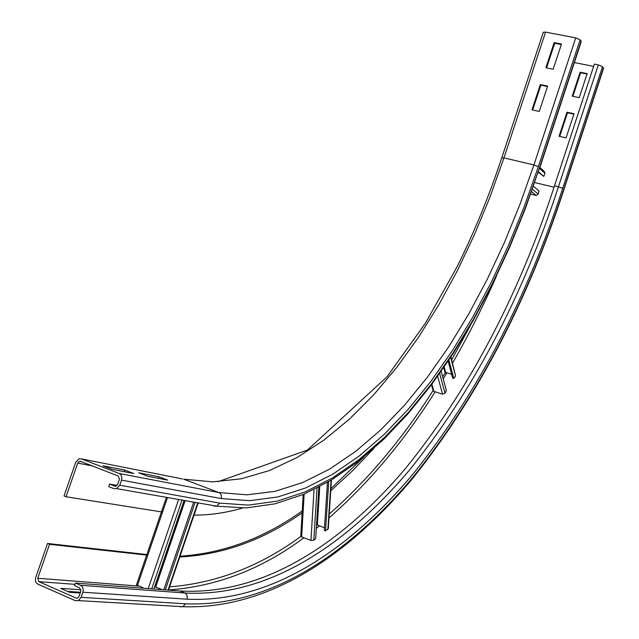 <?xml version="1.0" encoding="UTF-8"?>
<svg xmlns="http://www.w3.org/2000/svg" width="639" height="639" viewBox="0 0 639 639"><rect width="100%" height="100%" fill="white"/><g stroke="black" fill="none" stroke-linecap="round" stroke-linejoin="round"><path stroke-width="0.96" d="M147.633 476.231L138.727 472.804L158.935 476.766L167.722 480.121L147.633 476.231M158.935 476.766L158.408 478.315M112.152 469.346L103.039 465.823L124.765 470.072L133.751 473.531L112.152 469.346M124.765 470.072L124.206 471.686M540.306 84.58L547.623 86.105L539.276 111.426L531.967 109.836L540.306 84.58L540.874 85.171L532.686 109.988M547.471 86.553L540.874 85.171M80.586 461.382L118.239 475.999L119.429 479.33L117.688 484.394L116.122 486.103L114.748 486.111L109.604 484.09L108.734 486.622L113.878 488.643L116.641 488.627L119.757 485.201L121.498 480.137C122.305 476.966 121.506 474.745 119.11 473.467L81.449 458.898L78.932 458.874L75.714 462.316L64.036 495.952L66.033 496.759L77.718 463.091L79.324 461.374L80.586 461.382M162.546 512.071L66.033 496.759M117.081 485.432L109.604 484.09M554.149 42.629L561.481 44.051L553.174 69.26L545.85 67.774L554.149 42.629L554.7 43.26L546.569 67.926M561.322 44.546L554.7 43.26M242.429 508.053C226.494 512.742 210.351 515.114 193.992 515.162M543.278 32.333L545.562 32.094L575.731 37.861L580.092 39.778L581.282 41.543L539.707 168.065M80.234 593.032L69.683 592.329L60.657 588.367L80.977 589.773M80.498 592.265L67.566 591.402M566.098 137.848L559.077 136.275L566.985 112.2L574.006 113.718L566.098 137.848M573.878 114.117L567.496 112.736L559.724 136.427M566.985 112.2L567.496 112.736M81.113 597.329L82.878 592.209C83.693 588.99 82.918 586.69 80.538 585.3L75.434 583.08L74.555 585.628L79.659 587.856L80.826 591.307L79.06 596.427L77.678 598.056L76.129 598.088L38.851 581.658L37.741 578.263L49.523 544.324L47.534 543.485L35.752 577.392C34.937 580.547 35.672 582.808 37.973 584.182L75.25 600.652L78.357 600.58L81.113 597.329L185.446 603.799L182.938 606.715L180.062 606.77M146.85 554.54L47.534 543.485M147.793 555.211L49.523 544.324M179.974 590.987L184.743 592.992C186.963 594.246 187.714 596.315 187.003 599.198C270.904 603.176 349.317 549.859 412.994 474.066C476.654 394.67 526.56 299.411 562.719 188.289L554.564 185.645C518.636 295.881 468.906 390.205 405.374 468.627C341.849 543.454 263.587 595.676 179.974 590.987L75.434 583.08M579.269 97.663L572.24 96.185L580.108 72.207L587.145 73.629L579.269 97.663M587.001 74.068L580.611 72.774L572.887 96.321M580.108 72.207L580.611 72.774M363.855 456.965L330.89 488.627M302.239 510.936C263.915 538.318 223.179 553.406 180.022 556.194M373.703 448.554L352.68 470.655L330.746 490.776M302.127 512.813C263.715 539.955 222.923 554.684 179.743 557.016M554.564 185.645L594.382 64.116L598.344 64.898L602.497 66.704L603.583 68.301L563.949 189.487M574.381 62.558L593.631 66.4M539.875 167.538L544.053 171.236L545.027 173.345L543.765 176.388L538.318 172.242M538.477 171.763L543.765 176.388M533.501 186.324L538.989 190.941L538.206 194.112L536.209 195.502L530.713 194.16M450.998 356.921L455.575 376.036L453.77 378.512L452.644 378.064L448.179 361.171M451.645 374.286L445.655 372.425L442.587 376.627M448.905 360.077L453.77 378.512M441.166 371.387L446.381 390.557L445.04 393.225L442.571 394.183L433.905 391.419L432.978 390.094M331.449 480.017L328.278 528.669L325.547 530.921L324.356 530.394L327.44 482.389M324.524 527.75L317.375 525.042L316.513 525.218M328.726 481.638L325.547 530.921M318.869 487.11L315.698 538.461L313.837 540.187L310.945 540.458L301.664 536.888L300.809 535.746M153.871 589.014L184.08 500.441M136.498 584.813L144.015 588.263M162.226 589.645L154.678 586.65M193.673 502.126L163.824 589.765M165.309 589.877L195.103 502.374M92.24 465.903L77.718 463.091M182.61 478.97L81.449 458.898M501.759 157.857L503.963 157.897L489.985 197.044L474.386 234.801L457.212 270.96L438.506 305.306L418.305 337.592L396.667 367.545L373.655 394.862L349.333 419.216L323.805 440.215L297.199 457.452L269.658 470.472L241.39 478.779L212.643 481.862L183.72 479.186L218.842 492.533L119.11 473.467M545.562 32.094L503.963 157.897L533.916 164.942L519.906 204.496L504.339 242.676L487.261 279.267L468.706 314.053L448.738 346.793L427.387 377.21L404.719 405.014L380.812 429.847L355.755 451.334L329.676 469.058L302.718 482.549L275.089 491.319L247.029 494.826L218.842 492.533C221.086 493.691 221.853 495.696 221.15 498.548L121.498 480.137M581.155 41.056L539.508 167.761L525.29 207.955L509.507 246.766L492.198 283.988L473.403 319.404L453.163 352.76L431.533 383.799L408.553 412.211L384.311 437.643L358.886 459.705L332.408 477.98L305.019 491.99L276.911 501.208L248.339 505.106L219.608 503.101L119.757 485.201M219.608 503.101L216.773 506.176L214.217 506.176M115.459 486.239L114.748 486.111M575.731 37.861L533.916 164.942L538.35 166.739L524.236 206.637L508.564 245.152L491.375 282.087L472.708 317.208L452.612 350.284L431.133 381.044L408.337 409.168L384.279 434.328L359.07 456.134L332.815 474.154L305.682 487.932L277.845 496.95L249.569 500.68L221.15 498.548M539.508 167.761L525.41 208.49L509.555 247.469L492.166 284.85L473.283 320.427L452.931 353.958L431.173 385.165L408.057 413.752L383.64 439.368L358.016 461.63L331.29 480.113L303.597 494.346L275.121 503.804L246.087 507.941L216.773 506.176L116.641 488.627M580.092 39.778L538.35 166.739M187.003 599.198L82.878 592.209M138.943 586.107L37.741 578.263M74.995 584.35L38.851 581.658M77.391 598.168L76.129 598.088M598.344 64.898L558.502 186.596C522.55 296.967 472.884 391.459 409.487 470.056C346.098 545.059 268.06 597.505 184.743 592.992L80.538 585.3M470.352 325.539L451.733 359.757M433.098 390.525C402.578 438.729 367.952 479.905 329.229 514.06M300.929 536.401C260.041 566.37 216.262 583.183 169.591 586.85M156.22 587.097L154.534 587.065M496.503 275.976C483.172 306.345 468.539 335.371 452.596 363.056M446.877 372.801L443.21 378.895M435.159 391.819C404.032 441.166 368.639 483.204 328.973 517.941M319.484 525.841L316.321 528.373M303.932 537.758C261.878 569.093 216.741 586.482 168.536 589.941M534.803 182.586L554.053 187.219M78.357 600.58L182.938 606.715C268.979 609.646 348.375 555.099 412.77 478.291C477.101 397.873 527.487 301.624 563.933 189.543L563.774 189.224C527.431 300.977 477.237 396.875 413.193 476.918C349.126 553.35 270.161 607.369 185.446 603.799M562.719 188.289L602.497 66.704M563.774 189.224L603.464 67.87M545.027 173.345L539.556 168.52M536.089 195.478L531.584 191.74M538.206 194.112L532.455 189.304M455.575 376.036L450.695 357.377M444.209 367.018L445.655 372.425M443.738 367.697L445.064 372.633M433.905 391.419L431.884 384.223M442.571 394.183L437.651 376.339M445.04 393.225L439.656 373.535M327.887 529.427L331.09 480.232M319.756 486.638L317.375 525.042M319.045 487.022L316.688 525.09M301.664 536.888L304.14 494.115M310.945 540.458L314.029 489.57M313.837 540.187L317.032 488.06M182.011 500.081L151.723 588.846M178.64 499.49L148.224 588.583M167.522 497.541L137.449 585.468M154.965 586.674L184.359 500.497M155.74 586.898L185.158 500.633M197.731 502.837L168.033 590.085M81.816 461.861L79.324 461.374M218.011 481.71L307.447 450.04L387.082 376.746L425.334 323.31L456.861 267.206C474.034 232.764 489.011 196.293 501.783 157.785L543.31 32.23M531.6 191.684L536.209 195.502M431.477 384.766L433.226 390.98M303.182 494.522L300.785 536.137M136.474 584.877L166.42 497.35M168.48 590.116L198.162 502.909"/></g></svg>
